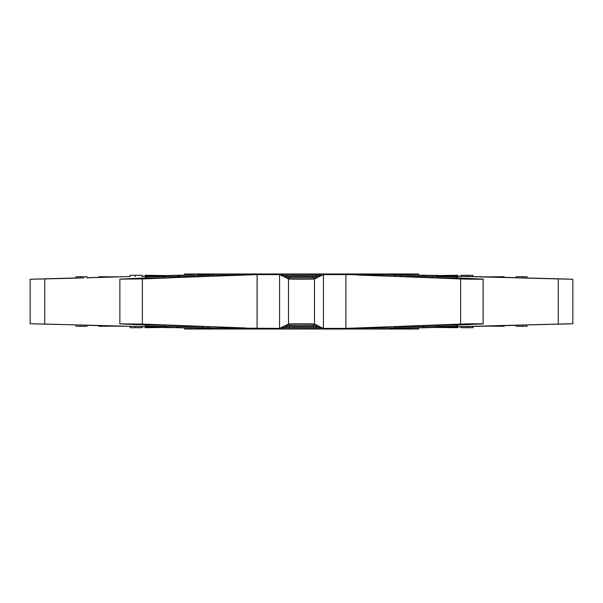 <?xml version="1.0" encoding="UTF-8"?>
<svg xmlns="http://www.w3.org/2000/svg" width="603" height="603" viewBox="0 0 603 603"><rect width="100%" height="100%" fill="white"/><g stroke="black" fill="none" stroke-linecap="round" stroke-linejoin="round"><path stroke-width="0.9" d="M142.383 278.933L119.869 279.129L119.869 323.871L146.22 325.092L169.337 325.092L142.383 324.067L142.383 278.933L169.337 277.908L145.534 277.953L145.534 276.717L170.265 276.717L170.265 277.84M44.735 278.933L30.15 279.242L30.15 323.758L83.93 325.092L44.735 324.067L44.735 278.933L83.93 277.908L76.023 277.983L76.023 276.717L86.953 276.717L86.953 277.81M98.756 277.372L98.756 276.717L117.291 276.875M485.709 276.875L504.244 276.717L504.244 277.372M516.138 325.198L572.85 323.758L572.85 279.242L562.78 278.933C576.965 279.34 575.458 279.34 558.265 278.933L516.047 277.81L516.047 276.717L526.977 276.717L526.954 277.983L522.846 277.983L424.12 275.428M456.78 325.092L483.131 323.871L483.131 279.129L456.78 277.908L432.735 277.84L432.735 276.717L457.466 276.717L457.466 277.953M170.265 276.867L178.88 276.498L178.88 275.285L208.133 275.285L208.133 276.4M86.953 277.681L130.067 276.536L130.067 275.285L142.022 275.285L142.022 276.362M145.255 276.136L145.255 275.285L166.737 275.563M460.978 276.362L460.978 275.285L472.933 275.285L472.918 276.543L460.978 276.362M480.516 278.933C490.736 279.34 470.883 279.34 460.617 278.933L394.867 276.4L394.867 275.285L424.12 275.285L424.12 276.513L432.735 276.867M244.607 274.923L212.475 275.081L212.475 273.966L418.497 273.966L418.497 275.104L460.978 276.219M142.022 276.219L184.503 275.104L184.503 273.966L212.475 273.966M418.497 273.966L418.497 275.104L405.51 274.923L405.51 273.966M423.427 276.468L395.794 276.468L357.654 275.028L356.727 274.968L356.727 273.966M213.168 327.972L279.581 328.409L286.41 325.092L316.59 325.092L314.487 324.067L314.487 278.933C314.48 279.34 288.536 279.34 288.513 278.933L286.41 277.908L286.41 276.717L316.59 276.717L316.59 277.9L286.41 277.908L283.463 276.468L283.463 275.285L319.537 275.285L319.537 276.46L283.463 276.468L280.493 275.028L280.493 273.966M434.107 325.198L457.466 325.047L457.466 326.283L432.735 326.283L432.735 325.16M526.977 325.017L526.977 326.283L516.047 326.283L516.047 325.19M504.244 325.628L504.244 326.283L485.709 326.125M117.291 326.125L98.756 326.283L98.756 325.628M86.953 325.319L138.992 326.532L83.93 325.092L86.953 325.19L86.953 326.283L76.023 326.283L76.046 325.017M179.573 326.532L207.206 326.532L169.337 325.092L170.265 325.16L170.265 326.283L145.534 326.283L145.534 325.047M396.337 326.638L424.12 326.487L424.12 327.715L394.867 327.715L394.867 326.6M461.099 326.638L472.933 326.457L472.933 327.715L460.978 327.715L460.978 326.638M457.745 326.864L457.745 327.715L436.263 327.437M178.88 327.572L138.992 326.532L142.022 326.638L142.022 327.715L130.067 327.715L130.082 326.457M389.832 275.028L345.911 274.591L345.911 328.409L323.419 328.409L322.507 327.972L322.507 329.034L246.273 329.034L246.273 328.032L245.346 327.972L207.206 326.532L208.133 326.6L208.133 327.715L178.88 327.715L178.88 326.487L170.265 326.133M358.393 328.077L390.525 327.919L390.525 329.034L322.507 329.034M405.698 328.077L418.497 327.896L418.497 329.034L390.525 329.034M212.475 328.431L194.46 327.972L197.49 328.077L197.49 329.034L184.503 329.034L184.503 327.896L142.022 326.781M280.493 329.034L280.493 327.972L283.402 327.896L322.507 327.972L319.537 326.532L319.537 327.715L283.463 327.715L283.463 326.54L319.537 326.532L316.59 325.092L316.59 326.283L286.41 326.283L286.41 325.1L288.513 324.067C288.52 323.66 314.48 323.66 314.487 324.067M119.869 279.129L146.22 277.908M30.15 279.242L76.023 277.975M390.525 328.635L405.51 328.243M390.525 328.431L418.572 327.715M345.911 328.409L460.617 324.067C470.86 323.66 490.744 323.66 480.516 324.067M212.475 328.635L197.49 328.243M212.475 274.365L197.49 274.757M197.302 274.923L211.532 274.591L211.532 275.096M168.893 277.802L257.089 274.591L279.581 274.591L279.581 328.409M314.487 278.933L322.507 275.028L283.402 275.104L279.581 274.591M322.507 273.966L322.507 275.028L323.419 274.591L345.911 274.591M418.572 275.285L390.525 274.569M390.525 274.365L405.51 274.757M562.78 278.933L526.954 277.983M206.663 276.362L178.88 276.513M86.862 277.802L130.067 276.543M516.047 277.681L472.918 276.543M207.093 275.285L212.475 275.058M141.901 276.362L178.88 275.428M184.428 275.285L194.46 275.028L184.503 275.104L184.503 273.966M395.907 275.285L390.525 275.058M424.12 327.572L558.265 324.067C575.458 323.66 576.958 323.66 562.78 324.067M30.15 323.758L44.735 324.067M119.869 323.871L142.383 324.067M424.12 326.502L432.735 326.133M472.933 326.464L516.047 325.319M390.525 327.942L395.907 327.715M418.497 329.034L418.497 327.896L460.978 326.781M184.503 329.034L184.503 327.896L194.46 327.972L184.428 327.715M212.475 327.942L207.093 327.715M246.273 329.034L197.49 329.034M165.795 327.406L145.255 327.715L145.255 326.864M172.043 327.572L177.32 327.715M171.327 327.557L172.043 327.715M166.963 327.437L171.327 327.715M165.795 327.715L166.963 327.715M119.273 326.178L123.163 326.283M118.105 326.148L119.273 326.283M437.205 275.594L457.745 275.285L457.745 276.136M430.957 275.428L425.68 275.285M431.673 275.443L430.957 275.285M436.037 275.563L431.673 275.285M437.205 275.285L436.037 275.285M483.727 276.822L479.837 276.717M484.895 276.852L483.727 276.717M323.419 328.409L323.419 274.591M288.513 324.067L288.513 278.933M460.617 324.067L460.617 278.933M558.265 324.067L558.265 278.933M391.468 274.591L391.468 275.096M391.468 327.904L391.468 328.409M211.532 328.409L211.532 327.904M257.089 328.409L257.089 274.591M319.598 327.896L319.598 329.034M283.402 327.896L283.402 329.034M286.606 326.457L286.606 327.715M316.394 326.457L316.394 327.715M289.674 325.017L289.674 326.283M313.326 325.017L313.326 326.283M241.049 327.896L241.049 329.034M213.326 327.896L213.326 329.034M190.789 327.896L190.789 329.034M198.749 328.273L198.749 329.034M404.251 328.273L404.251 329.034M412.211 327.896L412.211 329.034M389.674 327.896L389.674 329.034M361.951 327.896L361.951 329.034M179.89 326.457L179.89 327.715M202.714 326.457L202.714 327.715M135.253 326.457L135.253 327.715M151.82 327.037L151.82 327.715M451.18 327.037L451.18 327.715M467.747 326.457L467.747 327.715M472.918 326.457L472.918 327.715M400.286 326.457L400.286 327.715M423.11 326.457L423.11 327.715M146.627 325.017L146.627 326.283M164.747 325.017L164.747 326.283M80.154 325.017L80.154 326.283M105.269 325.801L105.269 326.283M497.731 325.801L497.731 326.283M522.846 325.017L522.846 326.283M526.954 325.017L526.954 326.283M438.253 325.017L438.253 326.283M456.373 325.017L456.373 326.283M283.402 275.104L283.402 273.966M319.598 275.104L319.598 273.966M316.394 276.543L316.394 275.285M286.606 276.543L286.606 275.285M313.326 277.983L313.326 276.717M289.674 277.983L289.674 276.717M361.951 275.104L361.951 273.966M389.674 275.104L389.674 273.966M412.211 275.104L412.211 273.966M404.251 274.727L404.251 273.966M198.749 274.727L198.749 273.966M190.789 275.104L190.789 273.966M213.326 275.104L213.326 273.966M241.049 275.104L241.049 273.966M423.11 276.543L423.11 275.285M400.286 276.543L400.286 275.285M467.747 276.543L467.747 275.285M451.18 275.963L451.18 275.285M151.82 275.963L151.82 275.285M135.253 276.543L135.253 275.285M130.082 276.543L130.082 275.285M202.714 276.543L202.714 275.285M179.89 276.543L179.89 275.285M456.373 277.983L456.373 276.717M438.253 277.983L438.253 276.717M522.846 277.983L522.846 276.717M497.731 277.199L497.731 276.717M105.269 277.199L105.269 276.717M80.154 277.983L80.154 276.717M76.046 277.983L76.046 276.717M164.747 277.983L164.747 276.717M146.627 277.983L146.627 276.717M184.503 275.104L182.129 275.164M418.497 327.896L420.871 327.836M212.475 327.919L212.475 329.034M405.51 328.077L405.51 329.034M356.727 328.032L356.727 329.034M130.067 326.457L130.067 327.715M76.023 325.017L76.023 326.283M176.845 327.715L176.845 327.188M390.525 275.081L390.525 273.966M197.49 274.923L197.49 273.966M246.273 274.968L246.273 273.966M472.933 276.543L472.933 275.285M526.977 277.983L526.977 276.717M426.155 275.285L426.155 275.812"/></g></svg>

